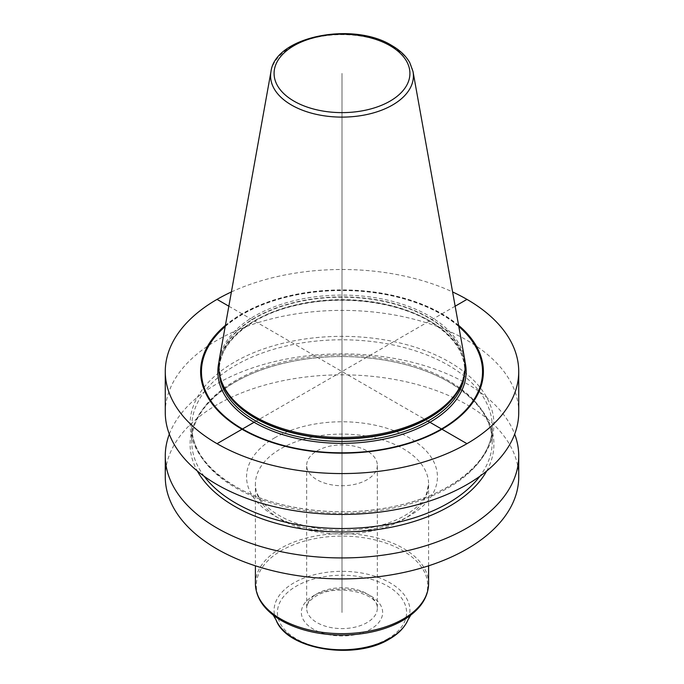<?xml version="1.0" encoding="UTF-8"?>
<svg xmlns="http://www.w3.org/2000/svg" width="684" height="684" viewBox="0 0 684 684"><rect width="100%" height="100%" fill="white"/><g stroke="black" fill="none" stroke-linecap="round" stroke-linejoin="round"><path stroke-width="0.51" stroke-dasharray="3.42 2.56" d="M231.406 291.948A176.728 102.036 180 0 1 452.594 291.948M165.272 412.426A176.728 102.036 180 0 1 274.369 318.154A176.728 102.036 180 0 1 466.967 340.273A176.728 102.036 180 0 1 518.729 412.426M165.272 476.876A176.728 102.036 180 0 1 274.369 382.604A176.728 102.036 180 0 1 466.967 404.723A176.728 102.036 180 0 1 518.729 476.876M169.324 434.16A176.728 102.036 180 0 1 292.248 357.988A176.728 102.036 180 0 1 466.967 383.75A176.728 102.036 180 0 1 514.676 434.16M234.578 486.076A151.916 87.714 180 0 1 234.578 362.041A151.916 87.714 180 0 1 449.422 362.041A151.916 87.714 0 0 1 449.422 486.076A151.916 87.714 0 0 1 234.578 486.076M458.596 325.362A141.383 81.627 0 0 0 441.975 313.819A141.383 81.627 0 0 0 225.404 325.362M219.376 358.929A123.282 71.17 180 0 1 300.763 299.199A123.282 71.17 180 0 1 429.167 315.94A123.282 71.17 180 0 1 464.624 358.929M486.675 471.019A151.916 87.714 0 0 0 449.422 382.245A151.916 87.714 180 0 0 262.887 369.386A151.916 87.714 180 0 0 197.325 471.019M377.346 465.325A35.346 20.409 0 0 1 366.992 479.758A35.346 20.409 180 0 1 328.474 484.186A35.346 20.409 180 0 1 306.654 465.325A35.346 20.409 180 0 1 317.008 450.901A35.346 20.409 0 0 1 355.526 446.472A35.346 20.409 0 0 1 377.346 465.325L377.346 608.187A35.346 20.409 0 0 0 355.526 589.334A35.346 20.409 0 0 0 317.008 593.755A35.346 20.409 180 0 0 306.654 608.187C306.714 606.982 306.03 602.613 315.905 596.183C335.784 583.101 379.201 593.019 377.346 608.187A35.346 20.409 0 0 1 366.992 622.62A35.346 20.409 180 0 1 328.474 627.04A35.346 20.409 180 0 1 306.654 608.187L306.654 465.325M228.849 306.201L427.91 421.13M342 73.41L342 612.513L342 73.41M455.151 306.201L254.696 421.942M458.725 326.071A140.904 81.353 0 0 0 441.633 314.118A140.904 81.353 180 0 0 225.275 326.071M225.19 326.559A140.536 81.139 180 0 1 441.377 314.307A140.536 81.139 0 0 1 458.81 326.559M465.086 362.315A124.155 71.683 0 0 0 429.791 320.993A124.155 71.683 180 0 0 302.106 303.799A124.155 71.683 180 0 0 218.914 362.315M464.624 373.601A122.735 70.862 0 0 0 464.735 370.523A122.735 70.862 0 0 0 428.791 320.42A122.735 70.862 180 0 0 295.026 305.055A122.735 70.862 180 0 0 219.265 370.523L219.265 368.069A122.735 70.862 180 0 1 295.026 302.602A122.735 70.862 180 0 1 428.791 317.957A122.735 70.862 0 0 1 464.735 368.069A122.735 70.862 0 0 1 463.136 379.483M219.376 373.601A122.735 70.862 180 0 1 219.265 370.523C218.487 342.359 251.584 314.52 298.84 304.765C342.889 294.915 396.181 301.61 429.082 321.061C452.449 335.023 464.333 351.516 464.735 370.523L464.735 368.069L462.564 381.202A122.787 70.888 0 0 0 428.825 317.641A122.787 70.888 180 0 0 284.433 305.158A122.787 70.888 180 0 0 221.436 381.202L219.265 368.069A122.735 70.862 180 0 0 220.864 379.483M413.033 71.632A71.41 41.228 0 0 0 392.496 46.726A71.41 41.228 180 0 0 318.111 37.021A71.41 41.228 180 0 0 270.967 71.632M204.174 476.286A150.224 86.731 180 0 1 191.776 441.796A150.224 86.731 180 0 1 284.51 361.665A150.224 86.731 180 0 1 448.225 380.466A150.224 86.731 0 0 1 492.224 441.796C491.839 419.078 477.415 399.174 448.952 382.082C408.664 358.245 343.026 349.977 288.896 362.101C230.876 374.071 190.716 408.211 191.776 441.796L191.776 426.525A150.224 86.731 180 0 1 284.51 346.395A150.224 86.731 180 0 1 448.225 365.196A150.224 86.731 0 0 1 492.224 426.525A150.224 86.731 0 0 1 399.49 506.656A150.224 86.731 0 0 1 235.775 487.854A150.224 86.731 180 0 1 191.776 426.525C192.161 449.243 206.585 469.147 235.048 486.239C275.336 510.076 340.974 518.344 395.104 506.22C453.124 494.25 493.284 460.11 492.224 426.525L492.224 441.796A150.224 86.731 0 0 1 479.826 476.286M274.515 437.914A95.435 55.096 180 0 1 409.485 437.914A95.435 55.096 180 0 1 409.485 515.83A95.435 55.096 0 0 1 274.515 515.83A95.435 55.096 0 0 1 274.515 437.914M428.594 565.822L428.594 484.084L426.371 494.173C423.071 501.817 415.966 508.887 405.065 515.394C381.467 529.459 341.384 534.401 309.142 526.774C275.481 519.566 254.32 499.713 255.406 484.084A86.594 50 0 0 1 280.765 448.738A86.594 50 180 0 1 375.14 437.897A86.594 50 180 0 1 428.594 484.084A86.594 50 180 0 1 403.235 519.438A86.594 50 0 0 1 308.86 530.28A86.594 50 0 0 1 255.406 484.084L255.406 565.822M255.406 583.657A86.594 50 180 0 1 280.765 548.303A86.594 50 180 0 1 375.14 537.462A86.594 50 180 0 1 428.594 583.657M410.562 615.267L408.545 616.754A85.705 49.479 180 0 0 399.379 548.824A85.705 49.479 180 0 0 281.398 550.586A85.705 49.479 0 0 0 275.455 616.754L273.438 615.267M276.028 619.892A67.93 39.219 0 0 1 293.966 582.819A67.93 39.219 180 0 1 375.336 576.381A67.93 39.219 180 0 1 407.972 619.892M387.666 638.882A64.578 37.287 180 0 1 296.334 638.882A64.578 37.287 180 0 1 296.334 586.154A64.578 37.287 180 0 1 387.666 586.154A64.578 37.287 180 0 1 387.666 638.882M313.255 595.918A40.647 23.47 180 0 1 370.745 595.918A40.647 23.47 180 0 1 370.745 629.109A40.647 23.47 180 0 1 313.255 629.109A40.647 23.47 180 0 1 313.255 595.918"/><path stroke-width="1.03" d="M254.696 421.942L217.033 443.685A176.728 102.036 180 0 1 165.272 371.532A176.728 102.036 180 0 1 231.406 291.948M452.594 291.948A176.728 102.036 180 0 1 466.967 299.387L455.151 306.201M217.033 443.685A176.728 102.036 0 0 0 409.63 465.804A176.728 102.036 0 0 0 518.729 371.532L518.729 412.426A176.728 102.036 180 0 1 409.63 506.69A176.728 102.036 180 0 1 217.033 484.571A176.728 102.036 180 0 1 165.272 412.426L165.272 371.532M514.676 434.16A176.728 102.036 180 0 1 518.729 455.895L518.729 476.876A176.728 102.036 180 0 1 409.63 571.14A176.728 102.036 180 0 1 217.033 549.021A176.728 102.036 180 0 1 165.272 476.876L165.272 455.895A176.728 102.036 180 0 1 169.324 434.16M518.729 455.895A176.728 102.036 180 0 1 409.63 550.167A176.728 102.036 180 0 1 217.033 528.048A176.728 102.036 180 0 1 165.272 455.895M518.729 371.532A176.728 102.036 0 0 0 466.967 299.387M225.404 325.362A141.383 81.627 0 0 0 242.025 429.253A141.383 81.627 0 0 0 432.356 434.314A141.383 81.627 0 0 0 458.596 325.362M254.833 416.599A123.282 71.17 180 0 1 220.958 379.757A123.282 71.17 180 0 1 219.376 358.929L270.967 71.632A71.41 41.228 180 0 0 291.504 105.037A71.41 41.228 0 0 0 372.694 113.108A71.41 41.228 0 0 0 413.033 71.632L464.624 358.929A123.282 71.17 180 0 1 463.042 379.757A123.282 71.17 180 0 1 378.124 434.323A123.282 71.17 180 0 1 254.833 416.599M197.325 471.019A151.916 87.714 180 0 0 234.578 506.28A151.916 87.714 0 0 0 486.675 471.019M217.025 299.378L228.849 306.201M427.91 421.13L466.975 443.685M225.275 326.071A140.904 81.353 180 0 0 242.367 429.159A140.904 81.353 0 0 0 431.689 434.383A140.904 81.353 0 0 0 458.725 326.071M458.81 326.559A140.536 81.139 0 0 1 431.185 434.383A140.536 81.139 0 0 1 242.623 429.056A140.536 81.139 180 0 1 225.19 326.559M218.914 362.315A124.155 71.683 180 0 0 254.209 422.361A124.155 71.683 0 0 0 396.917 435.964A124.155 71.683 0 0 0 465.086 362.315M219.376 373.601A122.735 70.862 180 0 0 255.209 420.634A122.735 70.862 0 0 0 386.494 436.563A122.735 70.862 0 0 0 464.624 373.601M463.136 379.483A122.735 70.862 0 0 1 379.646 435.511A122.735 70.862 0 0 1 255.209 418.172A122.735 70.862 180 0 1 220.864 379.483M220.958 379.757L221.436 381.202A122.787 70.888 180 0 0 255.175 417.898A122.787 70.888 0 0 0 377.978 435.546A122.787 70.888 0 0 0 462.564 381.202L463.042 379.757M293.975 101.138A67.913 39.21 180 0 1 293.975 45.683A67.913 39.21 180 0 1 390.025 45.683A67.913 39.21 0 0 1 390.025 101.138A67.913 39.21 0 0 1 293.975 101.138M479.826 476.286A150.224 86.731 0 0 1 235.775 503.125A150.224 86.731 180 0 1 204.174 476.286M428.594 565.822L428.594 583.657A86.594 50 180 0 1 403.235 619.011A86.594 50 180 0 1 308.86 629.844A86.594 50 180 0 1 255.406 583.657L255.406 565.822M255.406 583.657C255.739 596.371 262.425 607.401 275.455 616.754A85.705 49.479 0 0 0 402.602 620.559A85.705 49.479 180 0 0 408.545 616.754C421.575 607.401 428.261 596.371 428.594 583.657M410.922 614.822L407.972 619.892A67.93 39.219 180 0 1 390.034 638.283A67.93 39.219 0 0 1 323.72 648.321A67.93 39.219 0 0 1 276.028 619.892L273.078 614.822M413.033 71.632L409.75 62.577C405.963 55.926 399.978 50.24 391.787 45.512C353.064 21.204 275.113 36.372 270.967 71.632M407.972 619.892C404.637 627.45 398.456 633.837 389.435 639.053C355.064 660.445 286.904 649.971 276.028 619.892"/></g></svg>
